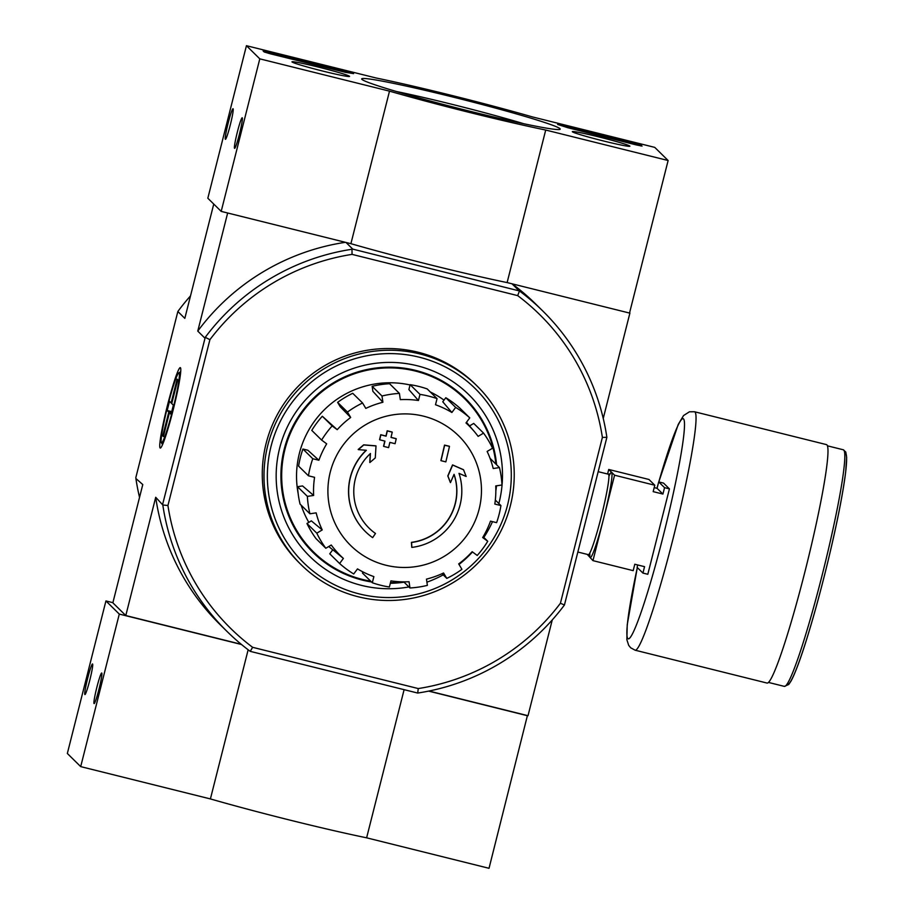 <?xml version="1.0" encoding="UTF-8"?>
<svg xmlns="http://www.w3.org/2000/svg" width="914" height="914" viewBox="0 0 914 914"><rect width="100%" height="100%" fill="white"/><g stroke="black" fill="none" stroke-linecap="round" stroke-linejoin="round"><path stroke-width="1.37" d="M372.638 537.626A56.702 56.462 -45.5 0 1 366.365 450.282A217.189 13.093 -175.8 0 1 358.299 449.619A211.568 19.582 -40.4 0 0 363.783 444.958A216.241 13.036 4.2 0 0 376.008 445.941A218.103 15.424 94 0 1 375.266 457.948A215.841 19.982 139.6 0 1 369.873 462.53A217.292 15.367 -86 0 0 370.456 453.493A51.664 51.447 -45.5 0 0 375.483 533.49A220.525 20.085 123 0 1 372.638 537.626M365.463 531.651L365.337 531.525A56.702 56.462 -45.5 0 1 366.137 450.259M369.016 528.075A51.664 51.447 -45.5 0 0 375.357 533.365L375.483 533.49M370.307 453.63A217.292 15.367 -86 0 1 369.759 462.404L369.873 462.53M358.299 449.619L358.174 449.494A211.568 19.582 -40.4 0 0 363.658 444.844A216.241 13.036 4.2 0 0 375.883 445.826L376.008 445.941M411.757 547.28L411.883 547.395A220.525 13.322 -95 0 0 411.551 542.47L411.426 542.345A220.525 13.322 -95 0 1 411.757 547.28M411.551 542.47A51.664 51.447 -45.5 0 0 454.064 474.32A217.292 18.92 114 0 1 450.476 482.592L450.351 482.466A215.841 8.169 -111.5 0 0 447.803 475.92A218.103 18.988 -66 0 0 452.544 464.906A216.241 7.026 24.2 0 0 463.444 469.682L463.569 469.807A211.568 8.009 68.5 0 1 466.163 476.48A217.189 7.049 -155.8 0 1 458.999 473.349A56.702 56.462 -45.5 0 1 411.883 547.395M452.544 464.906L452.67 465.032A216.241 7.026 24.2 0 0 463.569 469.807M447.803 475.92L447.929 476.045A218.103 18.988 -66 0 0 452.67 465.032M450.476 482.592A215.841 8.169 -111.5 0 0 447.929 476.045M454.018 474.423A51.664 51.447 -45.5 0 1 411.426 542.345M445.849 461.867A217.155 10.225 -165.8 0 1 441.016 460.69A218.857 17.537 -76 0 0 444.65 445.221A213.773 10.065 14.2 0 0 449.482 446.386A218.172 17.48 104 0 1 445.849 461.867M444.65 445.221L444.524 445.095A218.857 17.537 -76 0 1 440.891 460.565L441.016 460.69M444.524 445.095A213.773 10.065 14.2 0 0 449.357 446.261L449.482 446.386M388.61 447.643A217.155 10.225 -165.8 0 1 383.686 446.386A218.172 17.48 -76 0 0 384.931 441.131A216.138 10.18 -165.8 0 1 379.687 439.783A217.315 17.412 -76 0 0 380.852 434.824A215.053 10.134 14.2 0 0 386.096 436.172A218.172 17.48 -76 0 0 387.319 430.905A213.773 10.065 14.2 0 0 392.243 432.162A218.857 17.537 104 0 1 391.009 437.44A215.053 10.134 14.2 0 0 396.23 438.766A219.451 17.583 104 0 1 395.077 443.713A216.138 10.18 -165.8 0 1 389.855 442.387A218.857 17.537 104 0 1 388.61 447.643M384.783 441.096A218.172 17.48 -76 0 1 383.56 446.261L383.686 446.386M391.032 437.349A215.053 10.134 14.2 0 0 396.105 438.64L396.23 438.766M379.687 439.783L379.561 439.657A217.315 17.412 -76 0 0 380.727 434.71A215.053 10.134 14.2 0 0 385.971 436.058A218.172 17.48 -76 0 0 387.193 430.78A213.773 10.065 14.2 0 0 392.117 432.036L392.243 432.162M517.69 295.622L519.449 290.96A224.935 223.964 -45.5 0 1 542.642 310.851A224.935 223.964 -45.5 0 1 606.873 437.326L602.383 437.418A220.217 219.257 -45.5 0 0 517.69 295.622L352.05 254.378A220.217 219.257 -45.5 0 0 209.9 339.688L167.936 505.511A220.217 219.257 -45.5 0 0 252.63 647.318L250.23 651.351A224.935 223.964 -45.5 0 1 227.049 631.46A224.935 223.964 -45.5 0 1 162.818 504.985L155.711 497.296L125.789 615.545L241.262 644.301M602.383 437.418L560.419 603.251A220.217 219.257 -45.5 0 1 418.258 688.562L252.63 647.318M606.873 437.326L564.441 604.999A224.935 223.964 -45.5 0 1 417.709 693.052L250.23 651.351M417.709 693.052L418.258 688.562M162.681 504.162L205.25 337.323A224.935 223.964 -45.5 0 1 351.981 249.259L352.77 249.122L346.006 242.461M351.981 249.259L352.05 254.378M352.77 249.122L519.449 290.96M428.974 691.041L528.018 715.708L552.262 619.932M125.789 615.545L112.856 602.817L142.778 484.569L135.9 478.49A224.935 223.964 134.5 0 0 139.534 497.376M518.775 290.458L512.011 283.797M629.917 313.011L603.24 418.452M160.11 447.974A41.45 3.325 -76 0 0 160.544 447.986A41.45 3.325 -76 0 0 173.489 408.638A41.45 3.325 -76 0 0 180.515 367.805A41.45 3.325 -76 0 0 167.696 404.468A41.45 3.325 -76 0 0 160.11 447.974M204.736 337.963L197.767 331.097L227.655 212.996M213.75 204.062L184.822 318.369L177.853 311.503L135.809 477.702M155.711 497.296A224.935 223.964 134.5 0 0 220.057 624.582L227.049 631.46M345.412 242.313A224.935 223.964 134.5 0 0 197.767 331.097M542.642 310.851L535.65 303.974A224.935 223.964 134.5 0 0 512.114 283.831M190.512 295.885A224.935 223.964 134.5 0 0 178.333 310.829L177.853 311.503M560.419 603.251L564.441 604.999M209.9 339.688L205.25 337.323M162.818 504.985L167.936 505.511M370.73 581.178A107.624 107.155 -45.5 0 1 360.242 371.952A107.624 107.155 -45.5 0 1 495.879 464.061M495.845 485.917A107.624 107.155 -45.5 0 1 495.776 486.591M402.023 581.83A107.624 107.155 -45.5 0 1 390.484 582.664M313.548 551.976L313.125 551.576A107.624 107.155 -45.5 0 1 359.819 371.541A107.624 107.155 -45.5 0 1 464.118 398.184L464.529 398.595M423.548 416.167A76.947 76.616 -45.5 0 1 479.119 509.224A76.947 76.616 -45.5 0 1 385.834 565.206A76.947 76.616 -45.5 0 1 330.251 472.161A76.947 76.616 -45.5 0 1 423.548 416.167M339.608 563.515L329.76 553.815L332.799 549.737L343.39 558.431L339.608 563.515A97.661 97.238 134.5 0 0 353.718 573.969L357.5 568.896A91.366 90.966 -45.5 0 0 373.872 576.62L372.318 582.755A97.661 97.238 134.5 0 0 389.387 587.005L390.941 580.87A91.366 90.966 -45.5 0 0 409.049 581.738L409.963 587.976A97.661 97.238 134.5 0 0 427.375 585.371L426.472 579.122A91.366 90.966 -45.5 0 0 443.564 572.987L446.797 578.391A97.661 97.238 134.5 0 0 461.924 569.319L458.691 563.904A91.366 90.966 -45.5 0 0 472.161 551.702L477.222 555.461A97.661 97.238 134.5 0 0 487.745 541.294L482.683 537.546A91.366 90.966 -45.5 0 0 490.487 521.14L496.599 522.659A97.661 97.238 134.5 0 0 500.929 505.579L494.805 504.048A91.366 90.966 -45.5 0 0 495.742 485.928L501.992 484.991A97.661 97.238 134.5 0 0 499.455 467.58L493.206 468.516A91.366 90.966 -45.5 0 0 487.139 451.447L492.566 448.203A97.661 97.238 134.5 0 0 483.563 433.11L478.136 436.366A91.366 90.966 -45.5 0 0 474.286 431.499L466.471 422.302M469.762 417.869A97.661 97.238 134.5 0 0 455.652 407.404L445.804 397.716A97.661 97.238 134.5 0 1 459.913 408.17L469.762 417.869L465.991 422.954A91.366 90.966 -45.5 0 1 474.286 431.499M455.652 407.404L451.882 412.488L442.764 401.794L445.804 397.716M437.052 398.63A97.661 97.238 134.5 0 0 419.983 394.38L410.135 384.68A97.661 97.238 134.5 0 1 427.204 388.93L437.052 398.63L435.498 404.753A91.366 90.966 -45.5 0 1 451.882 412.488M419.983 394.38L418.441 400.503L408.889 389.615L410.135 384.68M399.418 393.397A97.661 97.238 134.5 0 0 381.995 396.013L372.147 386.325A97.661 97.238 134.5 0 1 389.57 383.709L399.418 393.397L400.321 399.647A91.366 90.966 -45.5 0 1 418.441 400.503M381.995 396.013L382.909 402.263L372.878 391.341L372.147 386.325M362.572 402.983A97.661 97.238 134.5 0 0 347.457 412.065L337.609 402.366A97.661 97.238 134.5 0 1 352.724 393.294L362.572 402.983L365.806 408.398A91.366 90.966 -45.5 0 1 382.909 402.263M347.457 412.065L350.69 417.469L340.202 406.719L337.609 402.366M337.209 429.683L332.148 425.924L322.299 416.236L337.209 429.683A91.366 90.966 -45.5 0 1 350.69 417.469M332.148 425.924A97.661 97.238 134.5 0 0 321.625 440.08L326.686 443.838A91.366 90.966 -45.5 0 0 318.895 460.245L312.771 458.725A97.661 97.238 134.5 0 0 308.452 475.806L314.565 477.325A91.366 90.966 -45.5 0 0 313.628 495.445L307.378 496.382A97.661 97.238 134.5 0 0 309.915 513.794L316.164 512.857A91.366 90.966 -45.5 0 0 322.231 529.926L316.804 533.182A97.661 97.238 134.5 0 0 325.818 548.263L331.245 545.018A91.366 90.966 -45.5 0 0 343.39 558.431M298.124 493.343A93.251 92.851 -45.5 0 1 410.066 384.965M430.288 391.969A93.251 92.851 -45.5 0 1 444.021 400.115M332.742 549.805L330.297 547.794A93.251 92.851 -45.5 0 1 328.754 546.503M308.818 522.374A93.251 92.851 -45.5 0 1 301.152 505.168M312.771 458.725L302.922 449.025L307.847 450.248L318.895 460.245M316.804 533.182L306.955 523.494L311.32 520.866L322.231 529.926M307.378 496.382L297.53 486.694L302.557 485.94L313.628 495.445M495.319 500.061L500.929 505.579M483.14 536.769L487.745 541.294M442.022 573.695L446.797 578.391M403.737 581.852L409.963 587.976M362.778 571.833L362.47 573.055L372.318 582.755M306.955 523.494A97.661 97.238 134.5 0 0 315.97 538.575L325.818 548.263M297.53 486.694A97.661 97.238 134.5 0 0 300.066 504.105L309.915 513.794M302.922 449.025A97.661 97.238 134.5 0 0 298.604 466.117L308.452 475.806M322.299 416.236A97.661 97.238 134.5 0 0 311.777 430.391L321.625 440.08M469.545 425.924L473.715 423.422L483.563 433.11M490.053 458.325L499.455 467.58M271.092 446.135A122.236 121.711 -45.5 0 1 474.389 387.787A122.236 121.711 -45.5 0 1 422.508 592.809A122.236 121.711 -45.5 0 1 271.092 446.135M408.924 586.948A113.416 112.925 -45.5 0 1 279.627 448.26A113.416 112.925 -45.5 0 1 417.447 365.829A113.416 112.925 -45.5 0 1 498.861 503.545M492.497 521.631A113.416 112.925 -45.5 0 1 483.826 537.432M472.504 551.953A113.416 112.925 -45.5 0 1 459.011 564.452M443.21 574.86A113.416 112.925 -45.5 0 1 426.918 582.161M267.836 445.164A125.389 124.841 -45.5 0 1 477.085 386.005A125.389 124.841 -45.5 0 1 478.091 562.944A125.389 124.841 -45.5 0 1 267.836 445.164M301.163 564.726L299.426 563.024A125.389 124.841 -45.5 0 1 353.832 353.272A125.389 124.841 -45.5 0 1 475.349 384.303L477.085 386.005M371.518 581.967A108.298 107.829 -45.5 0 1 360.013 371.255A108.298 107.829 -45.5 0 1 496.588 464.758M496.485 485.825A108.298 107.829 -45.5 0 1 495.845 490.875M404.068 582.184A108.298 107.829 -45.5 0 1 390.324 583.292M654.767 147.383L668.123 160.521L545.715 130.039A129.171 6.09 -165.8 0 1 389.501 91.149L259.793 58.85L246.437 45.7L376.145 77.998A129.171 6.09 -165.8 0 1 532.359 116.901L654.767 147.383M545.715 130.039L507.121 282.586L629.518 313.056L668.123 160.521M507.121 282.586A129.171 6.09 -165.8 0 1 350.907 243.684L389.501 91.149M350.907 243.684L221.188 211.385L259.793 58.85M242.267 117.803A15.755 1.257 -76 0 0 237.114 133.01A15.755 1.257 -76 0 0 234.704 148.319A15.755 1.257 -76 0 0 239.628 133.364A15.755 1.257 -76 0 0 242.29 117.849A15.755 1.257 -76 0 0 242.267 117.803M233.081 108.766A15.755 1.257 -76 0 0 227.94 123.973A15.755 1.257 -76 0 0 225.53 139.282A15.755 1.257 -76 0 0 230.442 124.327A15.755 1.257 -76 0 0 233.116 108.812A15.755 1.257 -76 0 0 233.081 108.766M221.188 211.385L207.832 198.235L246.437 45.7M640.988 145.018L642.051 146.08L636.35 144.938L567.56 127.652A129.171 6.09 -165.8 0 0 557.609 124.441L634.476 143.098L640.988 145.018L640.76 145.932M268.807 52.041L353.569 73.634A129.799 6.112 -165.8 0 0 345.675 72.389L270.681 53.892L264.18 51.961L263.129 50.933L268.807 52.041L268.488 53.32M361.898 79.358A102.391 4.821 -165.8 0 1 361.727 79.152A102.391 4.821 -165.8 0 1 462.118 99.352A102.391 4.821 -165.8 0 1 560.031 129.331A102.391 4.821 -165.8 0 1 461.399 109.109A102.391 4.821 -165.8 0 1 361.898 79.358M572.393 131.776A29.694 1.394 -165.8 0 1 572.324 131.65A29.694 1.394 -165.8 0 1 601.446 137.568A29.694 1.394 -165.8 0 1 629.883 146.206A29.694 1.394 -165.8 0 1 601.903 140.573A29.694 1.394 -165.8 0 1 572.393 131.776M292.046 61.969A29.694 1.394 -165.8 0 1 291.977 61.832A29.694 1.394 -165.8 0 1 321.1 67.762A29.694 1.394 -165.8 0 1 349.536 76.399A29.694 1.394 -165.8 0 1 321.557 70.766A29.694 1.394 -165.8 0 1 292.046 61.969M396.242 91.469A95.433 4.49 -165.8 0 1 523.813 123.744M593.803 134.347L594.066 133.341L602.326 135.398L596.819 134.632M602.223 136.437L602.452 135.523M593.951 134.381L594.066 133.341M596.842 134.564L602.063 136.403L594.843 134.095L600.224 134.964L594.191 133.455M112.89 602.669L105.933 600.944L67.339 753.479L80.695 766.618L210.403 798.927A129.171 6.09 14.2 0 0 366.617 837.818L489.024 868.3L527.412 715.559M84.865 694.514A15.755 1.257 -76 0 0 85.025 694.526A15.755 1.257 -76 0 0 89.949 679.57A15.755 1.257 -76 0 0 92.622 664.055A15.755 1.257 -76 0 0 87.744 677.982A15.755 1.257 -76 0 0 84.865 694.514M94.051 703.552A15.755 1.257 -76 0 0 94.211 703.563A15.755 1.257 -76 0 0 99.135 688.608A15.755 1.257 -76 0 0 101.797 673.092A15.755 1.257 -76 0 0 96.93 687.02A15.755 1.257 -76 0 0 94.051 703.552M105.933 600.944L119.288 614.082L80.695 766.618M248.151 649.774L210.403 798.927M119.288 614.082L241.525 644.519M404.034 689.956L366.617 837.818M428.632 691.11L527.618 715.765M654.196 487.596L657.086 488.316L658.708 481.907L663.575 483.118L669.425 488.876L647.809 574.289L642.93 573.078L644.553 566.669L634.796 564.246L633.185 570.644L592.957 560.636L587.245 554.375M669.425 488.876L664.547 487.653L658.708 481.907M607.582 474.012L608.724 469.465L614.574 475.211L654.79 485.231L653.179 491.641L662.924 494.063L664.547 487.653M614.574 475.211L592.957 560.636M654.79 485.231L648.951 479.473L608.724 469.465M642.93 573.078L637.092 567.331L637.686 564.966M637.321 567.56A113.416 9.083 104 0 0 631.14 636.178A113.416 9.083 104 0 0 667.083 520.409A113.416 9.083 104 0 0 683.489 418.875A113.416 9.083 104 0 0 658.788 481.929L678.199 424.496L683.569 415.539L689.453 411.791L694.526 411.757L826.473 444.615A122.864 9.848 104 0 1 826.884 444.855A122.864 9.848 104 0 1 805.622 569.034A122.864 9.848 104 0 1 767.086 683.066L635.15 650.208L630.694 647.809L628.695 645.353L626.855 639.674L627.233 624.788L637.298 567.525M662.924 494.063L657.086 488.316M171.341 413.185L169.421 412.717L171.055 414.316L173.363 405.165L171.741 403.565L177.762 379.767L177.133 379.15L171.112 402.948L169.49 401.349L167.171 410.5L168.793 412.1L171.444 412.762M168.793 412.1L162.772 435.898L163.4 436.515L169.421 412.717M162.772 435.898L163.515 436.081M167.879 405.485A36.057 2.891 104 0 1 178.733 372.901A36.057 2.891 104 0 1 173.066 408.524A36.057 2.891 104 0 1 161.355 442.65A36.057 2.891 104 0 1 167.879 405.485M171.843 403.131L171.112 402.948M171.729 411.631L167.171 410.5M347.708 72.686L347.937 71.749M561.733 125.744L561.904 125.024M634.145 144.389L634.476 143.098M598.464 471.738L608.416 474.217A41.45 3.325 104 0 1 608.564 474.297A41.45 3.325 104 0 1 601.389 516.193A41.45 3.325 104 0 1 588.388 554.661L589.838 555.895L589.838 553.004M608.93 476.251A43.975 3.519 104 0 1 611.615 472.469A43.975 3.519 104 0 1 601.538 526.361A43.975 3.519 104 0 1 589.793 553.107M845.541 453.07A119.403 9.563 104 0 1 824.154 576.643A119.403 9.563 104 0 1 787 684.3M843.725 450.019A121.916 9.768 104 0 1 822.623 573.238A121.916 9.768 104 0 1 784.383 686.391L788.782 684.437L791.01 681.09C794.689 674.372 799.419 661.953 805.223 643.833C812.992 619.326 820.715 591.244 828.37 559.585C837.27 522.294 843.051 492.954 845.713 471.555L846.661 457.457L845.793 452.053L843.302 449.779A121.916 9.768 104 0 1 843.725 450.019M694.526 411.757A122.864 9.848 104 0 1 694.937 411.997A122.864 9.848 104 0 1 673.687 536.175A122.864 9.848 104 0 1 635.15 650.208M656.983 488.282A113.416 9.083 104 0 1 658 484.671M578.128 552.102L588.388 554.661M610.278 473.806L608.416 474.217M768.503 682.438L784.383 686.391M827.421 445.826L843.302 449.779M656.949 488.282L658.297 483.506M161.355 442.65L162.543 444.638M178.733 372.901L180.709 371.701"/></g></svg>
